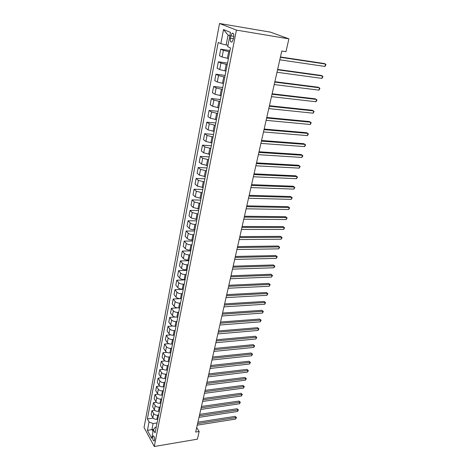 <?xml version="1.0" encoding="UTF-8"?>
<svg xmlns="http://www.w3.org/2000/svg" width="470" height="470" viewBox="0 0 470 470"><rect width="100%" height="100%" fill="white"/><g stroke="black" fill="none" stroke-linecap="round" stroke-linejoin="round"><path stroke-width="0.7" d="M154.559 440.132C154.677 437.417 154.195 436.019 153.126 435.925L152.738 436.783C152.621 439.485 153.103 440.884 154.172 440.978L154.559 440.132M219.531 23.5L144.043 427.512L154.283 446.5L236.422 30.104L219.531 23.5L270.538 32.16L288.897 38.851L236.422 30.104M288.897 38.851L285.966 51.676L281.788 51.03L195.673 432.059L199.168 431.484L196.683 427.577M230.829 35.873L230.371 38.217C230.071 41.172 230.611 42.423 231.998 41.965L233.255 39.427L233.719 37.065C234.025 34.093 233.484 32.841 232.098 33.305L230.829 35.873L233.825 36.355M229.842 35.82L228.067 35.091L226.158 44.979L220.841 43.651L218.203 42.482L147.374 418.964L153.132 418.112M220.841 43.651L223.508 29.581L230.506 32.401L227.727 46.706L230.5 47.934L155.1 432.911L153.367 429.78L151.71 438.316L147.433 430.432L149.037 421.972L147.374 418.964M199.168 431.484L197.412 439.174L154.283 446.5M153.367 429.78L155.188 427.271L156.234 427.113M153.778 429.21L151.939 429.498L153.038 431.484M228.009 45.261L226.158 44.979M229.73 51.87L223.379 50.378L220.741 49.168L229.989 50.549M228.432 58.492L222.104 57.005L219.484 55.754L220.741 49.168M227.245 64.56L220.941 63.074L218.339 61.782L227.539 63.056M225.97 71.088L219.684 69.601L217.105 68.267L218.339 61.782M224.795 77.068L218.538 75.582L215.971 74.213L225.124 75.382M223.538 83.501L217.305 82.009L214.755 80.605L215.971 74.213M222.38 89.394L216.171 87.908L213.638 86.462L222.745 87.532M221.141 95.733L214.954 94.247L212.44 92.766L213.638 86.462M220.001 101.538L213.838 100.051L211.341 98.541L220.401 99.511M218.779 107.789L212.64 106.302L210.161 104.751L211.341 98.541M217.657 113.511L211.541 112.025L209.074 110.444L218.086 111.32M216.453 119.668L210.36 118.187L207.91 116.566L209.074 110.444M215.348 125.314L209.273 123.827L206.841 122.177L215.806 122.964M214.155 131.388L208.11 129.902L205.696 128.216L206.841 122.177M213.069 136.952L207.041 135.466L204.638 133.744L213.556 134.444M211.894 142.939L205.889 141.452L203.51 139.702L204.638 133.744M210.819 148.42L204.838 146.94L202.47 145.154L211.341 145.765M209.661 154.325L203.704 152.844L201.354 151.029L202.47 145.154M208.604 159.735L202.664 158.255L200.326 156.41L209.156 156.933M207.464 165.558L201.548 164.071L199.227 162.197L200.326 156.41M206.418 170.892L200.525 169.412L198.217 167.502L206.994 167.943M205.296 176.632L199.421 175.151L197.13 173.213L198.217 167.502M204.262 181.896L198.411 180.415L196.131 178.447L204.867 178.812M203.158 187.554L197.324 186.079L195.062 184.081L196.131 178.447M202.141 192.747L196.325 191.267L194.075 189.246L202.77 189.528M201.042 198.334L195.256 196.854L193.017 194.803L194.075 189.246M200.044 203.451L194.269 201.977L192.048 199.897L200.696 200.103M198.963 208.962L193.211 207.487L191.008 205.384L192.048 199.897M197.976 214.014L192.242 212.54L190.05 210.407L198.651 210.542M196.907 219.449L191.196 217.974L189.022 215.818L190.05 210.407M195.931 224.431L194.944 224.431C192.882 224.331 191.314 223.843 190.238 222.956L188.076 220.777L196.636 220.835M194.88 229.795L193.899 229.795C191.842 229.707 190.28 229.213 189.21 228.326L187.06 226.117L188.076 220.777M193.916 234.712L192.935 234.718C190.885 234.636 189.328 234.142 188.264 233.243L186.126 231.011L194.645 230.999M192.882 240.006L191.901 240.017C189.857 239.941 188.305 239.447 187.248 238.537L185.127 236.281L186.126 231.011M191.93 244.858L190.955 244.87C188.917 244.805 187.371 244.312 186.32 243.389L184.205 241.11L192.682 241.028M190.908 250.081L189.933 250.099C187.9 250.04 186.361 249.541 185.315 248.612L183.218 246.309L184.205 241.11M189.968 254.875L188.999 254.893C186.972 254.84 185.433 254.341 184.393 253.406L182.307 251.08L190.744 250.933M188.964 260.028L187.994 260.051C185.967 260.004 184.44 259.505 183.406 258.559L181.332 256.209L182.307 251.08M188.035 264.757L187.066 264.78C185.051 264.739 183.523 264.24 182.495 263.288L180.433 260.915L188.828 260.703M187.037 269.845L186.073 269.874C184.058 269.839 182.542 269.339 181.52 268.376L179.47 265.979L180.433 260.915M186.126 274.509L185.162 274.545C183.153 274.515 181.643 274.016 180.627 273.046L178.588 270.626L186.937 270.356M185.139 279.533L184.181 279.574C182.178 279.55 180.674 279.045 179.658 278.07L177.637 275.632L178.588 270.626M184.24 284.139L183.282 284.18C181.285 284.162 179.781 283.663 178.776 282.676L176.761 280.214L185.074 279.879M183.265 289.097L182.313 289.144C180.321 289.132 178.823 288.627 177.825 287.634L175.821 285.155L176.761 280.214M182.378 293.644L181.426 293.691C179.434 293.691 177.948 293.186 176.949 292.181L174.963 289.685L183.23 289.285M181.42 298.538L180.468 298.591C178.488 298.591 177.002 298.092 176.009 297.081L174.035 294.555L174.963 289.685M180.539 303.032L179.593 303.085C177.613 303.091 176.133 302.586 175.145 301.57L173.183 299.026L181.408 298.573M179.593 307.862L178.647 307.921C176.673 307.938 175.198 307.433 174.217 306.405L172.267 303.843L173.183 299.026M178.723 312.297L177.778 312.356C175.815 312.38 174.341 311.874 173.365 310.84L171.427 308.255L177.46 307.879M177.789 317.068L176.849 317.132C174.887 317.162 173.418 316.651 172.449 315.617L170.522 313.014L171.427 308.255M176.932 321.445L175.992 321.515C174.035 321.545 172.572 321.039 171.609 319.994L169.688 317.373L175.063 316.997M176.009 326.162L175.069 326.233C173.119 326.268 171.667 325.763 170.704 324.705L168.795 322.068L169.688 317.373M175.163 330.486L174.229 330.557C172.279 330.598 170.827 330.093 169.876 329.029L167.978 326.374L172.878 325.998M174.247 335.139L173.318 335.216C171.374 335.263 169.929 334.752 168.983 333.688L167.097 331.009L167.978 326.374M173.412 339.411L172.484 339.487C170.545 339.54 169.106 339.035 168.16 337.959L166.286 335.269L170.81 334.887M172.513 344.005L171.585 344.087C169.652 344.146 168.219 343.635 167.279 342.56L165.411 339.845L166.286 335.269M171.685 348.223L170.763 348.311C168.836 348.376 167.402 347.865 166.468 346.778L164.612 344.046L168.824 343.67M170.798 352.764L169.876 352.853C167.954 352.923 166.527 352.412 165.599 351.319L163.754 348.576L164.612 344.046M169.981 356.93L169.059 357.024C167.144 357.094 165.722 356.583 164.794 355.485L162.961 352.723L166.909 352.341M169.1 361.418L168.184 361.512C166.274 361.589 164.853 361.078 163.936 359.973L162.109 357.194L162.961 352.723M168.295 365.531L167.379 365.631C165.475 365.713 164.059 365.202 163.143 364.091L161.328 361.295L165.046 360.907M167.426 369.961L166.515 370.066C164.612 370.154 163.208 369.637 162.291 368.521L160.487 365.713L161.328 361.295M166.633 374.026L165.722 374.132C163.824 374.226 162.42 373.709 161.51 372.593L159.718 369.761L163.231 369.373M165.775 378.409L164.864 378.514C162.972 378.614 161.574 378.097 160.67 376.969L158.889 374.126L159.718 369.761M164.988 382.421L164.083 382.533C162.191 382.633 160.799 382.122 159.9 380.988L158.126 378.133L161.463 377.739M164.142 386.751L163.237 386.863C161.351 386.969 159.964 386.452 159.066 385.318L157.303 382.439L158.126 378.133M163.366 390.717L162.461 390.834C160.581 390.946 159.195 390.429 158.308 389.283L156.551 386.399L159.73 386.005M162.526 394.994L161.627 395.111C159.753 395.229 158.372 394.712 157.485 393.56L155.74 390.658L156.551 386.399M161.756 398.913L160.858 399.036C158.989 399.153 157.614 398.636 156.733 397.485L154.994 394.571L158.032 394.177M160.928 403.137L160.035 403.26C158.167 403.389 156.798 402.872 155.922 401.709L154.195 398.777L154.994 394.571M160.17 407.014L159.277 407.137C157.415 407.267 156.052 406.75 155.176 405.587L153.461 402.643L156.369 402.25M159.354 411.191L158.461 411.315C156.604 411.45 155.241 410.933 154.371 409.764L152.668 406.803L153.461 402.643M158.601 415.022L157.714 415.151C155.864 415.286 154.501 414.769 153.637 413.594L151.939 410.621L154.736 410.228M157.797 419.146L156.91 419.275C155.059 419.422 153.708 418.899 152.844 417.724L151.158 414.734L151.939 410.621M157.056 422.93L153.091 423.535L151.939 429.498L147.433 430.432M149.037 421.972L153.091 423.535M228.067 35.091L223.508 29.581M280.373 57.293L325.546 64.043L324.935 66.446L279.809 59.807M280.449 56.976L324.218 63.526L325.546 64.043L325.957 64.76L324.935 66.446M277.553 69.789L322.514 76.005L321.909 78.378L276.989 72.268M277.635 69.425L321.204 75.464L322.514 76.005L322.931 76.692L321.909 78.378M274.768 82.109L319.524 87.802L318.93 90.146L274.216 84.547M274.862 81.698L318.237 87.232L319.941 88.46L318.93 90.146M272.024 94.247L316.574 99.44L315.993 101.743L271.478 96.656M272.124 93.788L315.305 98.835L316.997 100.063L315.993 101.743M269.316 106.214L313.666 110.914L313.09 113.188L268.781 108.588M269.433 105.715L312.415 110.285L314.095 111.508L313.09 113.188M266.654 118.011L310.799 122.229L310.229 124.474L266.126 120.349M266.772 117.471L309.56 121.577L311.228 122.799L310.229 124.474M264.022 129.644L307.973 133.398L307.409 135.613L263.5 131.953M264.158 129.056L306.751 132.716L308.402 133.938L307.409 135.613M261.432 141.112L305.183 144.413L304.625 146.599L260.915 143.385M261.573 140.489L303.973 143.708L305.618 144.93L304.625 146.599M258.876 152.421L302.427 155.282L301.881 157.438L258.365 154.665M259.023 151.757L301.235 154.554L302.868 155.77L301.881 157.438M256.356 163.578L299.713 166.004L299.173 168.131L255.856 165.787M256.514 162.879L298.532 165.252L300.154 166.468L299.173 168.131M253.865 174.576L297.028 176.585L296.5 178.688L253.371 176.761M254.035 173.841L295.865 175.815L297.475 177.025L296.5 178.688M251.415 185.427L294.385 187.031L293.856 189.105L250.927 187.583M251.591 184.657L293.233 186.238L294.831 187.448L293.856 189.105M248.994 196.137L291.77 197.335L291.253 199.386L248.513 198.258M249.176 195.326L290.636 196.525L292.223 197.735L291.253 199.386M246.609 206.694L289.191 207.511L288.68 209.532L246.133 208.792M246.797 205.854L288.075 206.677L289.643 207.887L288.68 209.532M244.253 217.117L286.647 217.557L286.142 219.549L243.783 219.184M244.447 216.247L285.543 216.699L287.1 217.91L286.142 219.549M241.927 227.404L284.139 227.474L283.639 229.442L241.468 229.442M242.132 226.499L283.046 226.599L284.591 227.803L283.639 229.442M283.046 226.599L284.591 227.803M239.635 237.55L281.653 237.262L281.166 239.207L239.177 239.565M239.847 236.616L280.578 236.369L282.112 237.573L281.166 239.207M280.578 236.369L282.112 237.573M237.368 247.567L279.209 246.932L278.722 248.847L236.921 249.552M237.591 246.603L278.14 246.016L279.668 247.22L278.722 248.847M278.14 246.016L279.668 247.22M235.135 257.454L276.789 256.473L276.307 258.371L234.695 259.416M235.358 256.461L275.731 255.545L277.247 256.743L276.307 258.371M275.731 255.545L277.247 256.743M232.932 267.213L274.398 265.903L273.928 267.777L232.491 269.146M233.161 266.19L273.358 264.957L274.862 266.149L273.928 267.777M273.358 264.957L274.862 266.149M230.752 276.842L272.042 275.214L271.572 277.065L230.324 278.757M230.987 275.796L271.014 274.251L272.506 275.443L271.572 277.065M271.014 274.251L272.506 275.443M228.602 286.353L269.709 284.409L269.251 286.236L228.179 288.245M228.849 285.278L268.693 283.428L270.174 284.62L269.251 286.236M268.693 283.428L270.174 284.62M226.481 295.748L267.412 293.492L266.954 295.295L226.058 297.61M226.728 294.643L266.402 292.499L267.877 293.685L266.954 295.295M266.402 292.499L267.877 293.685M224.384 305.018L265.139 302.469L264.686 304.249L223.967 306.857M224.637 303.89L264.14 301.458L265.603 302.645L264.686 304.249M264.14 301.458L265.603 302.645M222.316 314.177L262.889 311.334L262.442 313.09L221.905 315.993M222.574 313.026L261.908 310.306L263.359 311.493L262.442 313.09M261.908 310.306L263.359 311.493M220.271 323.219L260.674 320.094L260.233 321.832L219.866 325.017M220.536 322.044L259.699 319.054L261.144 320.235L260.233 321.832M259.699 319.054L261.144 320.235M218.25 332.149L258.476 328.747L258.042 330.463L217.851 333.923M218.521 330.956L257.519 327.69L258.952 328.871L258.042 330.463M257.519 327.69L258.952 328.871M216.259 340.973L256.309 337.301L255.88 338.999L215.865 342.724M216.535 339.757L255.363 336.232L256.784 337.407L255.88 338.999M255.363 336.232L256.784 337.407M214.291 349.692L254.17 345.75L253.747 347.43L213.897 351.419M214.567 348.446L253.23 344.669L254.646 345.844L253.747 347.43M253.23 344.669L254.646 345.844M212.34 358.299L252.055 354.104L251.632 355.761L211.958 360.008M212.628 357.036L251.127 353.005L252.531 354.18L251.632 355.761M251.127 353.005L252.531 354.18M210.419 366.806L249.964 362.358L249.547 363.997L210.037 368.492M210.713 365.525L249.041 361.248L250.439 362.417L249.547 363.997M249.041 361.248L250.439 362.417M208.521 375.207L247.896 370.519L247.484 372.14L208.145 376.875M208.815 373.909L246.985 369.397L248.371 370.566L247.484 372.14M246.985 369.397L248.371 370.566M206.641 383.514L245.851 378.585L245.446 380.183L206.271 385.159M206.941 382.192L244.952 377.451L246.327 378.614L245.446 380.183M244.952 377.451L246.327 378.614M204.791 391.721L243.83 386.557L243.431 388.138L204.421 393.349M205.09 390.376L242.943 385.412L243.83 386.557L244.312 386.575L243.431 388.138M242.943 385.412L244.312 386.575M202.958 399.829L241.833 394.436L241.439 396.004L202.594 401.439M203.263 398.472L240.957 393.284L241.833 394.436L242.314 394.442L241.439 396.004M240.957 393.284L242.314 394.442M201.142 407.843L239.859 402.232L239.471 403.777L200.784 409.435M201.454 406.468L238.989 401.069L239.859 402.232L240.34 402.22L239.471 403.777M238.989 401.069L240.34 402.22M199.356 415.768L237.908 409.94L237.52 411.467L198.998 417.337M199.668 414.37L237.045 408.765L237.908 409.94L238.39 409.916L237.52 411.467M237.045 408.765L238.39 409.916M197.582 423.593L235.975 417.56L235.593 419.07L197.236 425.15M197.905 422.183L235.123 416.373L235.975 417.56L236.457 417.519L235.593 419.07M235.123 416.373L236.457 417.519M227.368 58.339L228.667 51.712M224.907 70.947L226.188 64.413M222.486 83.372L223.743 76.933M220.095 95.616L221.335 89.271M217.739 107.683L218.961 101.432M215.419 119.58L216.617 113.411M213.127 131.3L214.314 125.226M210.871 142.862L212.041 136.87M208.645 154.26L209.796 148.356M206.447 165.505L207.587 159.677M204.286 176.591L205.408 170.845M202.153 187.524L203.257 181.855M200.044 198.305L201.137 192.718M197.97 208.944L199.045 203.434M195.92 219.443L196.983 214.003M193.899 229.795L194.944 224.431M191.901 240.017L192.935 234.718M189.933 250.099L190.955 244.87M187.994 260.051L188.999 254.893M186.073 269.874L187.066 264.78M184.181 279.574L185.162 274.545M182.313 289.144L183.282 284.18M180.468 298.591L181.426 293.691M178.647 307.921L179.593 303.085M176.849 317.132L177.778 312.356M175.069 326.233L175.992 321.515M173.318 335.216L174.229 330.557M171.585 344.087L172.484 339.487M169.876 352.853L170.763 348.311M168.184 361.512L169.059 357.024M166.515 370.066L167.379 365.631M164.864 378.514L165.722 374.132M163.237 386.863L164.083 382.533M161.627 395.111L162.461 390.834M160.035 403.26L160.858 399.036M158.461 411.315L159.277 407.137M156.91 419.275L157.714 415.151M222.104 57.005L223.379 50.378M219.684 69.601L220.941 63.074M217.305 82.009L218.538 75.582M214.954 94.247L216.171 87.908M212.64 106.302L213.838 100.051M210.36 118.187L211.541 112.025M208.11 129.902L209.273 123.827M205.889 141.452L207.041 135.466M203.704 152.844L204.838 146.94M201.548 164.071L202.664 158.255M199.421 175.151L200.525 169.412M197.324 186.079L198.411 180.415M195.256 196.854L196.325 191.267M193.211 207.487L194.269 201.977M191.196 217.974L192.242 212.54M189.21 228.326L190.238 222.956M187.248 238.537L188.264 233.243M185.315 248.612L186.32 243.389M183.406 258.559L184.393 253.406M181.52 268.376L182.495 263.288M179.658 278.07L180.627 273.046M177.825 287.634L178.776 282.676M176.009 297.081L176.949 292.181M174.217 306.405L175.145 301.57M172.449 315.617L173.365 310.84M170.704 324.705L171.609 319.994M168.983 333.688L169.876 329.029M167.279 342.56L168.16 337.959M165.599 351.319L166.468 346.778M163.936 359.973L164.794 355.485M162.291 368.521L163.143 364.091M160.67 376.969L161.51 372.593M159.066 385.318L159.9 380.988M157.485 393.56L158.308 389.283M155.922 401.709L156.733 397.485M154.371 409.764L155.176 405.587M152.844 417.724L153.637 413.594M233.402 38.699L230.371 38.217M153.525 435.86L153.126 435.925M233.355 33.511L232.098 33.305"/></g></svg>
